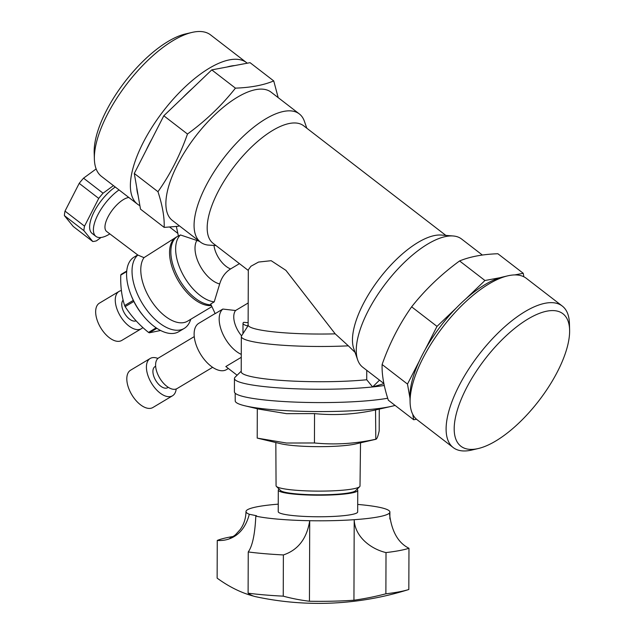 <?xml version="1.0" encoding="UTF-8"?>
<svg xmlns="http://www.w3.org/2000/svg" width="634" height="634" viewBox="0 0 634 634"><rect width="100%" height="100%" fill="white"/><g stroke="black" fill="none" stroke-linecap="round" stroke-linejoin="round"><path stroke-width="0.95" d="M233.082 536.499A104.919 13.124 0.2 0 0 217.264 540.445C229.294 541.404 244.003 535.048 249.289 514.261L256.532 515.743L255.811 516.131C254.971 534.145 252.451 546.088 248.243 551.952A97.422 12.189 0.2 0 0 283.382 554.94C298.075 550.043 306.856 538.631 309.717 520.712L309.447 601.246A295.182 234.287 -80.3 0 1 283.239 596.158L283.382 554.94M253.695 596.158A291.569 152.739 85.7 0 1 217.137 578.137L217.264 540.445M408.97 548.267C397.978 542.823 391.463 531.086 389.419 513.064A71.943 9.003 0.2 0 1 354.208 519.69C354.778 536.736 370.811 549.028 386.019 552.586A97.422 12.189 0.2 0 0 408.97 548.267L408.827 589.485A97.422 12.189 0.2 0 1 408.32 589.652A97.422 12.189 0.2 0 1 385.876 593.804L386.019 552.586M385.876 593.804A295.182 285.205 62 0 1 353.938 600.224L354.208 519.69A71.943 9.003 -179.8 0 1 309.717 520.712A71.943 9.003 0.2 0 1 255.811 516.131M283.239 596.158A97.422 12.189 0.2 0 1 264.426 594.906A97.422 12.189 0.2 0 1 248.108 593.178L248.243 551.952M248.108 593.178A295.182 66.522 91.9 0 0 255.447 596.642A299.771 299.771 0 0 0 408.32 589.652M357.742 490.367L357.671 511.931A39.72 4.969 -179.8 0 1 317.935 516.765A39.72 4.969 -179.8 0 1 278.231 511.662L278.302 490.098A39.72 4.969 0.2 0 0 318.006 495.202A39.72 4.969 0.2 0 0 357.742 490.367A39.72 4.969 0.2 0 0 356.918 489.361M357.695 504.426A71.943 9.003 0.2 0 1 380.083 507.462A71.943 9.003 -179.8 0 1 389.894 512.034A71.943 9.003 -179.8 0 1 389.419 513.064M278.255 504.157A71.943 9.003 0.2 0 0 246 511.559A71.943 9.003 0.2 0 0 249.289 514.261M309.447 601.246A71.943 9.003 0.2 0 0 353.938 600.224M279.126 489.099A39.72 4.969 0.2 0 0 278.302 490.098M280.347 490.304A37.707 4.715 0.2 0 0 307.997 494.75A37.707 4.715 0.2 0 0 349.588 492.919A37.707 4.715 0.2 0 0 355.698 490.558M395.069 405.403A83.094 10.398 -179.8 0 1 391.622 406.307A83.094 10.398 -179.8 0 1 387.889 407.083A83.094 10.398 -179.8 0 1 244.986 405.815A83.094 10.398 -179.8 0 1 235.222 400.902L235.182 393.231M391.622 406.307L375.542 409.952C355.198 414.382 334.863 415.603 314.543 413.614L286.6 413.669L258.68 409.081L244.986 405.815M379.275 409.16L379.203 430.779C377.935 436.834 376.683 439.679 375.439 439.307C355.095 443.745 334.768 444.965 314.448 442.968L286.457 443.023L257.214 438.11L257.309 408.748M375.542 409.952L375.803 439.299L355.547 443.974A42.359 5.302 -179.8 0 1 318.165 446.653A42.359 5.302 -179.8 0 1 280.799 443.729L258.577 438.435M314.543 413.614L314.448 442.968M360.524 442.825L360.001 486.016A41.971 5.246 -179.8 0 1 359.668 486.674L355.428 490.819A37.707 4.715 -179.8 0 1 349.588 492.776A37.707 4.715 -179.8 0 1 309.558 494.663A37.707 4.715 -179.8 0 1 280.608 490.565L276.4 486.397A41.971 5.246 -179.8 0 1 276.067 485.739L275.83 442.54M359.668 486.674A41.971 5.246 -179.8 0 1 318.014 491.12A41.971 5.246 -179.8 0 1 276.4 486.397M212.612 367.324L177.068 388.571A17.887 9.518 -120.9 0 1 159.72 378.102A17.887 9.518 -120.9 0 1 158.714 357.861L194.258 336.614M168.264 387.319L167.661 387.675A12.292 6.538 -120.9 0 1 155.742 380.479A12.292 6.538 -120.9 0 1 155.053 366.579L155.647 366.222M157.921 358.448A21.73 11.563 59.1 0 0 150.203 358.472A21.73 11.563 59.1 0 0 156.13 389.403A21.73 11.563 59.1 0 0 172.511 395.782A21.73 11.563 59.1 0 0 176.189 388.991M136.096 320.828A12.292 6.538 -120.9 0 1 124.835 313.83A12.292 6.538 -120.9 0 1 123.131 300.128M121.387 290.578A21.73 11.563 59.1 0 0 119.049 291.41A21.73 11.563 59.1 0 0 124.977 322.341A21.73 11.563 59.1 0 0 141.35 328.721A21.73 11.563 59.1 0 0 142.824 327.501M164.174 227.392L140.502 209.141L134.289 173.454L163.81 115.776L211.764 69.891L250.058 62.679L273.737 80.93C263.482 85.194 250.715 87.595 235.436 88.142C221.884 105.307 205.899 120.603 187.482 134.028C180.008 155.251 170.174 174.477 157.969 191.706C162.47 205.479 164.539 217.375 164.174 227.392L178.376 226.267L179.081 225.625M178.392 235.856L177.623 236.308A38.967 20.74 59.1 0 0 176.902 275.005A38.967 20.74 59.1 0 0 211.098 304.859M514.76 274.926L523.248 273.294L523.866 276.789M465.847 298.852L484.947 280.505L500.266 277.66M425.255 349.445L437 326.391L456.179 308.108M409.984 398.239L407.48 384.069L419.304 361.079M416.514 419.24L413.693 419.756L412.766 414.359M163.81 115.776L187.482 134.028M211.764 69.891L235.436 88.142M134.289 173.454L157.969 191.706M278.191 97.636L273.737 80.93M523.248 273.294L497.88 253.743C482.767 254.258 470 256.659 459.587 260.946C441.169 274.371 425.184 289.667 411.632 306.832C399.293 324.315 389.458 343.541 382.112 364.51C381.755 374.536 383.824 386.431 388.325 400.205L413.693 419.756M248.195 302.965L235.571 310.517L222.835 309.059L215.172 313.64L210.694 303.995L214.213 301.887L219.681 283.953C221.71 277.24 225.355 272.232 230.602 268.935L239.446 263.641M237.1 375.225L225.831 366.539L241.269 357.307M248.124 324.671L247.989 324.901A70.77 8.852 0.2 0 0 247.902 326.019A48.715 6.094 0.2 0 1 243.004 323.34A48.715 6.094 0.2 0 1 243.686 322.326L248.132 322.698M335.204 333.849L285.918 270.361L271.17 260.701L258.545 262.056L250.937 266.256L248.306 269.838L248.124 324.996A70.445 8.813 -179.8 0 0 335.204 333.849L348.343 345.831A77.19 9.661 -179.8 0 1 241.34 336.567A77.19 9.661 -179.8 0 1 241.546 335.861L247.902 326.019M379.52 380.154L372.618 386.946L383.895 383.673M384.275 385.48A83.934 10.501 -179.8 0 1 290.855 388.587A83.934 10.501 -179.8 0 1 234.453 378.474A83.934 10.501 -179.8 0 1 235.135 377.159L241.229 371.199M234.453 378.474L234.414 391.804A83.934 10.501 0.2 0 0 293.59 402.035A83.934 10.501 0.2 0 0 387.699 398.231M383.863 383.499L362.711 367.197A80.938 32.944 -52.4 0 1 357.663 359.858L353.748 348.613A74.194 30.202 -52.4 0 1 379.766 278.136A74.194 30.202 -52.4 0 1 441.304 235.056L453.175 235.975A80.938 32.944 -52.4 0 1 461.552 238.994L482.363 255.042M248.306 270.472L213.079 243.313A74.194 30.202 -52.4 0 1 234.461 166.116A74.194 30.202 -52.4 0 1 303.678 125.801L445.853 235.404M355.056 352.377L348.343 345.831M357.663 359.858A80.938 32.944 -52.4 0 1 381.977 288.438A80.938 32.944 -52.4 0 1 446.241 236.427A80.938 32.944 -52.4 0 1 453.175 235.975M366.761 370.311L366.729 379.758A77.19 9.661 -179.8 0 1 285.015 380.662A77.19 9.661 -179.8 0 1 241.221 371.809L241.34 336.567M372.618 386.946L366.729 379.758M235.571 310.517A19.488 10.366 59.1 0 0 241.57 335.83M222.835 309.059A26.977 14.36 59.1 0 0 222.035 332.145A26.977 14.36 59.1 0 0 241.285 354.374M215.132 313.545L198.814 323.3A26.977 14.36 59.1 0 0 199.06 351.553A26.977 14.36 59.1 0 0 223.873 370.597A26.977 14.36 59.1 0 0 226.504 369.614L228.375 368.497M306.808 128.211L304.391 121.276A80.938 32.944 -52.4 0 0 299.343 113.938A80.938 32.944 -52.4 0 0 223.834 157.929A80.938 32.944 -52.4 0 0 200.51 242.14A80.938 32.944 -52.4 0 0 207.936 245.065L215.988 245.556M176.347 226.512L178.447 236.141L180.444 234.952L199.456 241.332M200.51 242.14L172.321 220.41A80.938 32.944 -52.4 0 1 195.644 136.191A80.938 32.944 -52.4 0 1 271.154 92.207L299.343 113.938M180.444 234.952A38.967 20.74 59.1 0 0 182.109 272.977A38.967 20.74 59.1 0 0 214.213 301.887M407.48 384.069L382.112 364.51M437 326.391L411.632 306.832M484.947 280.505L459.587 260.946M136.762 187.664A84.837 34.529 127.6 0 0 138.03 194.931M152.057 138.743A84.837 34.529 127.6 0 0 146.05 150.48M192.665 88.166A84.837 34.529 127.6 0 0 182.909 97.501M234.81 65.548A84.837 34.529 127.6 0 0 227.012 67.022M128.829 197.475A20.985 8.543 127.6 0 0 125.445 198.505A20.985 8.543 127.6 0 0 108.897 215.275A20.985 8.543 127.6 0 0 106.623 231.465L137.863 255.058A43.469 23.133 59.1 0 0 140.938 301.079A43.469 23.133 59.1 0 0 179.969 330.013A43.469 23.133 59.1 0 0 184.201 328.428A43.469 23.133 59.1 0 0 189.883 321.581L190.897 319.187M109.801 233.914A31.407 12.783 -52.4 0 1 95.9 236.363A31.407 12.783 -52.4 0 1 97.612 215.298A31.407 12.783 -52.4 0 1 119.041 189.931M211.423 305.572A38.967 20.74 -120.9 0 1 176.22 277.034A38.967 20.74 -120.9 0 1 176.323 237.092L143.989 257.65A38.967 20.74 59.1 0 0 152.208 302.196A38.967 20.74 59.1 0 0 187.553 321.184L211.914 306.618M176.323 237.092A38.967 20.74 -120.9 0 1 176.989 236.728M143.989 257.65L137.863 255.058M137.348 255.153L134.146 257.063A43.469 23.133 59.1 0 0 134.535 302.584A43.469 23.133 59.1 0 0 174.524 333.27A43.469 23.133 59.1 0 0 178.756 331.685L184.201 328.428M115.261 187.014A31.407 12.783 127.6 0 0 93.832 212.382A31.407 12.783 127.6 0 0 92.12 233.447L95.9 236.363M84.528 226.148L65.009 211.106A39.72 16.167 127.6 0 0 64.391 215.608L83.902 230.649A39.72 16.167 127.6 0 1 84.528 226.148L98.722 198.41L79.21 183.361A39.72 16.167 127.6 0 1 83.553 178.162L103.065 193.204A39.72 16.167 127.6 0 0 98.722 198.41M64.391 215.608L73.243 226.473L92.762 241.522A39.72 16.167 127.6 0 0 96.479 240.817L101.036 237.488M65.009 211.106L79.21 183.361M83.553 178.162L96.146 168.937M103.065 193.204L113.438 185.611M92.762 241.522L83.902 230.649M247.244 63.21A89.331 36.36 127.6 0 0 246.571 62.655A89.331 36.36 127.6 0 0 233.645 59.311A89.331 36.36 127.6 0 0 154.316 123.654A89.331 36.36 127.6 0 0 137.483 204.148A89.331 36.36 127.6 0 0 139.353 205.376A89.331 36.36 127.6 0 0 139.9 205.67M246.571 62.655L210.575 34.902A89.331 36.36 127.6 0 0 192.023 32.421A89.331 36.36 127.6 0 0 127.236 83.45A89.331 36.36 127.6 0 0 94.371 159.094A89.331 36.36 127.6 0 0 101.488 176.395L137.483 204.148M192.023 32.421L185.611 33.919A83.633 34.046 127.6 0 0 124.946 81.691A83.633 34.046 127.6 0 0 94.181 152.509L94.371 159.094M131.087 295.175A38.674 20.581 59.1 0 0 143.736 316.334M126.752 271.019L121.062 274.419A37.469 19.939 59.1 0 0 120.761 275.101C120.405 286.235 121.696 296.395 124.636 305.564A37.469 19.939 59.1 0 0 125.16 306.642C131.278 316.192 139.052 324.774 148.507 332.406A37.469 19.939 59.1 0 0 149.331 332.81L156.852 328.309M148.507 332.406L156.146 327.841M120.761 275.101L126.705 271.542M124.636 305.564L133.314 300.373M125.16 306.642L133.837 301.459M149.331 332.81L160.6 330.496M478.179 448.555L471.767 450.053A89.331 36.36 -52.4 0 1 453.223 447.572L417.22 419.819A89.331 36.36 -52.4 0 1 410.103 402.511L409.952 397.312A84.837 34.529 -52.4 0 1 434.258 334.982A84.837 34.529 -52.4 0 1 502.699 277.018L507.763 275.838A89.331 36.36 -52.4 0 1 526.307 278.318L562.303 306.071A89.331 36.36 -52.4 0 1 569.419 323.38L569.609 329.965A83.633 34.046 -52.4 0 1 538.845 400.783A83.633 34.046 -52.4 0 1 478.179 448.555A83.633 34.046 -52.4 0 1 478.115 368.584A83.633 34.046 -52.4 0 1 537.577 314.099A83.633 34.046 -52.4 0 1 569.609 329.965M453.223 447.572A89.331 36.36 -52.4 0 1 471.688 364.629A89.331 36.36 -52.4 0 1 562.303 306.071M410.103 402.511A89.331 36.36 -52.4 0 1 435.693 336.876A89.331 36.36 -52.4 0 1 507.763 275.838M119.049 291.41L99.443 303.131A21.73 11.563 59.1 0 0 105.371 334.063A21.73 11.563 59.1 0 0 121.744 340.442L141.35 328.721M150.203 358.472L130.596 370.193A21.73 11.563 59.1 0 0 136.524 401.124A21.73 11.563 59.1 0 0 152.905 407.504L172.511 395.782M213.983 245.453A19.488 10.366 59.1 0 0 230.602 268.935M196.833 240.532A26.501 14.099 59.1 0 0 199.789 265.321A26.501 14.099 59.1 0 0 219.681 283.953M389.87 519.032L389.894 512.034M246 511.559C245.849 518.485 243.884 524.524 240.112 529.675L235.785 534.43C234.485 535.849 230.197 538.242 229.912 538.226M243.004 323.34L242.973 333.444M169.698 227.099L177.853 233.383"/></g></svg>
